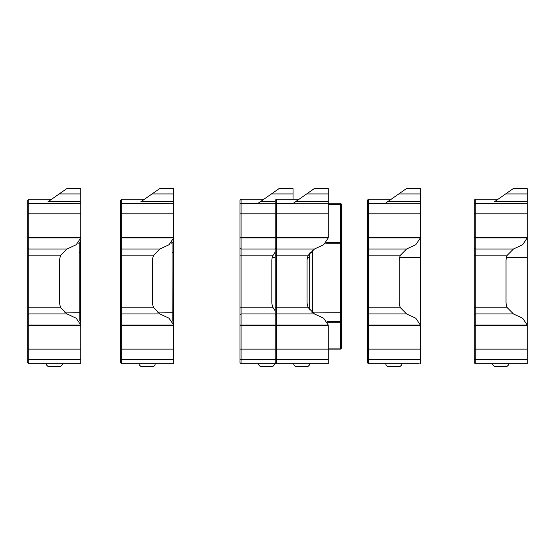 <?xml version="1.0" encoding="UTF-8"?>
<svg xmlns="http://www.w3.org/2000/svg" width="555" height="555" viewBox="0 0 555 555"><rect width="100%" height="100%" fill="white"/><g stroke="black" fill="none" stroke-linecap="round" stroke-linejoin="round"><path stroke-width="0.83" d="M494.29 201.881L505.647 193.931L527.25 193.931L527.25 188.624L513.222 188.624L505.647 193.931M474.192 202.991L475.253 203.727L475.253 199.238L474.192 200.3L474.192 362.658L475.253 363.719L475.253 203.727L527.25 203.297L527.25 201.382L494.998 201.382M474.192 255.182L507.332 255.182L513.465 249.008L522.657 244.72L527.243 237.894A7.957 7.957 -0 0 0 527.25 237.505L474.192 237.505L474.192 213.12M474.192 349.13L474.192 345.154L474.192 349.13L527.25 349.13L527.25 325.452A7.957 7.957 -0 0 0 527.243 325.063L522.657 318.237L513.465 313.95L507.332 307.775L474.192 307.775M474.192 345.154L474.192 325.063L527.243 325.063M474.192 213.828L527.25 213.828L527.25 325.452L474.192 325.452M475.253 363.719L527.25 363.719L527.25 349.13M527.25 193.931L527.25 201.382M527.25 213.828L527.25 203.297M507.332 255.182A13.264 13.264 0 0 0 506.028 260.926L506.028 302.031A13.264 13.264 0 0 0 507.332 307.775M492.764 363.719L492.764 364.781L494.352 366.376L507.09 366.376L508.678 364.781L508.678 363.719M498.064 199.238L475.253 199.238M325.806 243.27L340.479 243.27L340.479 242.362L326.624 242.362M328.276 204.545L340.479 204.545L340.867 203.602L340.479 203.213L328.276 203.213M340.479 243.27L340.479 321.505L327.228 321.505M309.704 252.969L309.704 309.988M340.576 242.854L341.54 242.466L341.54 204.275L340.867 203.602M340.479 204.545L340.479 242.362M275.218 345.154L275.218 325.063L275.218 362.658L276.279 363.719L328.276 363.719L328.276 349.13L340.479 349.13L341.54 348.068L341.54 242.466M341.54 265.602L341.54 329.427M327.623 322.288L340.479 322.288L340.479 321.505M340.791 348.817L340.479 348.068L328.276 348.068M340.479 322.288L340.479 348.068M341.54 322.288L340.576 321.851M311.66 312.083L341.54 312.229M27.75 362.658L28.811 363.719L80.808 363.719L80.808 325.452A7.957 7.957 0 0 0 80.801 325.063L76.215 318.237L67.023 313.95L60.89 307.775L28.811 307.775L28.811 363.719L27.75 362.658L27.75 200.3L28.811 199.238L27.75 200.3M79.559 188.624L66.78 188.624L59.205 193.931L80.808 193.931L80.808 188.624L66.78 188.624M28.811 199.238L51.629 199.238L28.811 199.238L28.811 255.182L60.89 255.182L67.023 249.008L76.215 244.72L80.801 237.894A7.957 7.957 0 0 0 80.808 237.505L80.808 325.452L27.75 325.452L27.75 345.154M80.808 193.931L80.808 201.382L48.562 201.382L47.855 201.881M27.75 237.505L80.808 237.505L80.808 201.382M80.801 237.894L27.75 237.894L27.75 213.12M27.75 255.182L28.811 255.182L28.811 307.775L27.75 307.775M28.811 363.719L80.808 363.719M60.89 255.182A13.264 13.264 0 0 0 59.586 260.926L59.586 302.031A13.264 13.264 0 0 0 60.89 307.775M48.562 201.382L59.205 193.931M27.75 202.991L28.811 203.727L80.808 203.297M46.322 363.719L46.322 364.781L47.91 366.376L60.648 366.376L62.236 364.781L62.236 363.719M60.648 366.376L47.91 366.376M173.666 188.624L159.639 188.624L152.056 193.931L173.666 193.931L173.666 188.624M120.602 255.182L153.749 255.182L159.882 249.008L169.067 244.72L173.653 237.894A7.957 7.957 0 0 0 173.666 237.505L173.666 325.452A7.957 7.957 0 0 0 173.653 325.063L169.067 318.237L159.882 313.95L153.749 307.775L121.663 307.775L121.663 199.238L120.602 200.3L120.602 362.658L121.663 363.719L120.602 362.658M158.355 363.719L155.095 363.719L155.095 364.781L153.499 366.376L140.769 366.376L139.173 364.781L139.173 363.719L121.663 363.719L173.666 363.719L173.666 325.452L121.663 325.452L121.663 307.775L120.602 307.775M173.666 193.931L173.666 201.382L141.414 201.382L140.706 201.881M120.602 213.12L120.602 237.505L173.666 237.505L173.666 201.382M173.653 325.063L120.602 325.063L120.602 345.154M144.48 199.238L121.663 199.238M141.414 201.382L152.056 193.931M120.602 202.991L121.663 203.727L173.666 203.297M173.666 363.719L172.411 363.719M121.663 363.719L121.663 325.452L120.602 325.452M153.749 255.182A13.264 13.264 0 0 0 152.438 260.926L152.438 302.031A13.264 13.264 0 0 0 153.749 307.775M171.349 243.118L172.071 243.118L171.842 242.57M172.071 243.118L172.071 320.679M173.132 265.602L172.98 322.219M172.133 242.868L173.132 242.466L173.132 240.364M173.132 322.288L173.132 242.466M173.132 257.333L173.666 257.333M157.037 312.07L173.132 312.229M78.491 243.118L79.219 243.118L78.99 242.57M79.219 243.118L79.219 320.679M80.281 265.602L80.121 322.219M79.275 242.868L80.281 242.466L80.281 240.364M80.281 322.288L80.281 242.466M80.281 257.333L80.808 257.333M64.179 312.07L80.281 312.229M263.868 199.238L241.05 199.238L241.05 363.719L293.047 363.719L241.05 363.719L239.989 362.658L239.989 325.452L239.989 345.154M276.279 363.719L276.279 325.452L239.989 325.452L239.989 213.12M239.989 349.13L328.276 349.13L328.276 325.452L276.279 325.452L276.279 199.238L275.218 200.3L275.218 237.894L239.989 237.894L239.989 200.3L241.05 199.238L239.989 200.3M275.218 310.89L273.129 307.775L239.989 307.775M239.989 255.182L273.129 255.182A13.264 13.264 0 0 0 271.825 260.926L271.825 302.031A13.264 13.264 0 0 0 273.129 307.775M273.129 255.182L275.218 252.067M239.989 202.991L241.05 203.727L257.451 203.727L260.795 201.382L258.061 203.297L275.218 203.297M258.561 363.719L258.561 364.781L260.149 366.376L272.887 366.376L274.475 364.781L274.475 363.719M279.019 188.624L271.444 193.931L293.047 193.931L293.047 188.624L279.019 188.624M260.094 201.881L271.444 193.931M293.047 193.931L293.047 199.238M239.989 237.505L275.218 237.505L275.218 213.12M275.218 255.182L308.358 255.182L314.491 249.008L323.683 244.72L328.269 237.894L275.218 237.894L275.218 325.063L239.989 325.063M308.358 255.182A13.264 13.264 0 0 0 307.054 260.926L307.054 302.031A13.264 13.264 0 0 0 308.358 307.775L275.218 307.775M328.276 325.452A7.957 7.957 -0 0 0 328.269 325.063L323.683 318.237L314.491 313.95L308.358 307.775M293.789 363.719L293.789 364.781L295.378 366.376L308.115 366.376L309.704 364.781L309.704 363.719M328.269 237.894A7.957 7.957 -0 0 0 328.276 237.505L328.276 201.382L296.023 201.382L306.672 193.931L328.276 193.931L328.276 188.624L314.248 188.624L306.672 193.931M328.276 193.931L328.276 201.382M275.218 202.991L276.279 203.727L292.679 203.727L296.023 201.382L293.29 203.297L328.276 203.297M299.096 199.238L276.279 199.238M296.023 201.382L295.322 201.881M367.334 255.182L400.474 255.182L406.607 249.008L415.799 244.72L420.385 237.894A7.957 7.957 0 0 0 420.392 237.505L420.392 325.452A7.957 7.957 0 0 0 420.385 325.063L415.799 318.237L406.607 313.95L400.474 307.775L368.395 307.775L368.395 199.238L367.334 200.3L367.334 362.658L368.395 363.719L367.334 362.658M367.334 213.12L367.334 237.505L420.392 237.505L420.392 201.382L388.139 201.382L398.788 193.931L420.392 193.931L420.392 188.624L406.364 188.624L398.788 193.931M405.081 363.719L401.82 363.719L401.82 364.781L400.231 366.376L387.494 366.376L385.905 364.781L385.905 363.719L368.395 363.719L368.395 325.063L367.334 325.063L367.334 345.154M368.395 363.719L419.143 363.719M420.385 325.063L368.395 325.063L368.395 307.775L367.334 307.775M400.474 255.182A13.264 13.264 0 0 0 399.17 260.926L399.17 302.031A13.264 13.264 0 0 0 400.474 307.775M420.392 363.719L420.392 325.452L367.334 325.452M420.392 193.931L420.392 201.382M367.334 202.991L368.395 203.727L384.795 203.727L388.139 201.382L385.406 203.297L420.392 203.297M391.206 199.238L368.395 199.238M387.432 201.881L388.139 201.382M527.25 257.333L506.521 257.333M527.25 359.231L475.253 359.231L474.192 359.966M513.465 313.95L475.253 313.95L474.192 314.775M513.465 249.008L475.253 249.008L474.192 248.182M527.243 237.894L474.192 237.894M310.273 252.261L312.361 252.261L312.361 250.312M312.361 312.645L312.361 252.261M340.479 252.261L341.54 252.261M27.75 213.828L80.808 213.828M67.023 249.008L28.811 249.008L27.75 248.182M67.023 313.95L28.811 313.95L27.75 314.775M80.801 325.063L27.75 325.063M80.808 349.13L27.75 349.13M80.808 359.231L28.811 359.231L27.75 359.966M173.666 359.231L121.663 359.231L120.602 359.966M173.666 349.13L120.602 349.13M159.882 313.95L121.663 313.95L120.602 314.775M159.882 249.008L121.663 249.008L120.602 248.182M173.653 237.894L120.602 237.894M173.666 213.828L120.602 213.828M172.071 252.261L173.132 252.261M79.219 252.261L80.281 252.261M275.218 257.333L272.325 257.333M239.989 213.828L328.276 213.828M275.218 249.008L241.05 249.008L239.989 248.182M275.218 313.95L241.05 313.95L239.989 314.775M275.218 359.231L241.05 359.231L239.989 359.966M275.218 201.382L260.795 201.382M309.704 257.333L307.546 257.333M328.276 359.231L276.279 359.231L275.218 359.966M328.269 325.063L275.218 325.063M314.491 313.95L276.279 313.95L275.218 314.775M314.491 249.008L276.279 249.008L275.218 248.182M328.276 237.505L275.218 237.505M420.392 257.333L399.662 257.333M420.392 359.231L368.395 359.231L367.334 359.966M420.392 349.13L367.334 349.13M406.607 313.95L368.395 313.95L367.334 314.775M406.607 249.008L368.395 249.008L367.334 248.182M420.385 237.894L367.334 237.894M420.392 213.828L367.334 213.828"/></g></svg>

